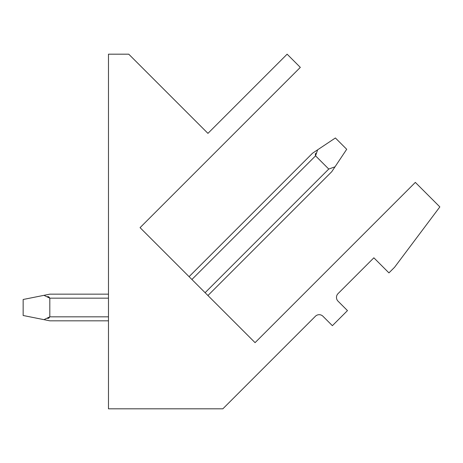 <?xml version="1.0" encoding="UTF-8"?>
<svg xmlns="http://www.w3.org/2000/svg" width="463" height="463" viewBox="0 0 463 463"><rect width="100%" height="100%" fill="white"/><g stroke="black" fill="none" stroke-linecap="round" stroke-linejoin="round"><path stroke-width="0.69" d="M300.325 67.378L140.063 227.646L255.072 342.655L415.34 182.393L439.85 206.903L394.598 267.238L388.943 272.892L373.861 257.81L338.036 293.635A5.33 5.33 0 0 0 338.036 301.176L347.464 310.604L332.376 325.686L322.954 316.258A5.33 5.33 0 0 0 315.407 316.258L222.853 408.817L108.475 408.817L108.475 54.183L128.749 54.183L207.939 133.373L287.129 54.183L300.325 67.378M191.908 279.49L315.558 155.846L317.624 149.815L312.537 153.207L317.624 149.815L315.558 155.846L317.624 149.815L312.537 153.207L317.624 149.815L315.558 155.846L317.624 149.815L312.537 153.207L317.624 149.815L315.558 155.846L317.624 149.815L312.537 153.207L317.624 149.815L315.558 155.846L317.624 149.815L312.537 153.207L317.624 149.815L315.558 155.846L317.624 149.815L312.537 153.207L317.624 149.815L315.558 155.846L317.624 149.815L312.537 153.207L317.624 149.815L315.558 155.846L317.624 149.815L312.537 153.207L317.624 149.815L315.558 155.846L317.624 149.815L312.537 153.207L317.624 149.815L315.558 155.846L317.624 149.815L312.537 153.207L335.391 137.974L346.706 149.283L335.009 166.825L328.753 169.047L205.109 292.691M315.274 155.047L315.731 153.224M49.396 297.35L47.839 296.43M49.396 317.641L47.839 318.561M23.15 299.492L23.15 315.494L43.956 319.655L49.813 316.825L49.813 298.16L43.956 295.33L23.15 299.492M43.956 295.33L49.813 294.161L108.475 294.161M108.475 320.824L49.813 320.824L43.956 319.655M189.083 276.666L312.537 153.207M315.558 155.846L328.753 169.047M331.768 171.686L335.009 166.825L331.768 171.686L207.939 295.521M49.813 298.16L108.475 298.16M108.475 316.825L49.813 316.825"/></g></svg>
